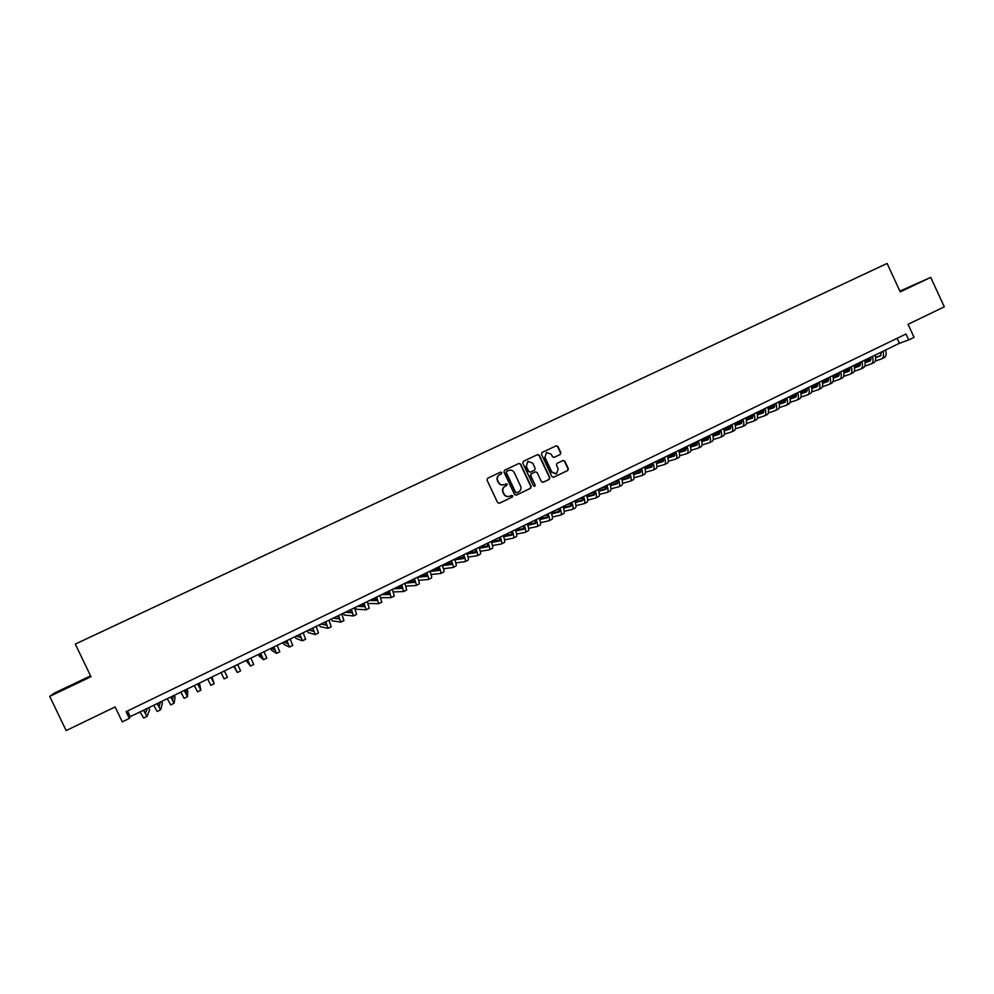 <?xml version="1.0" encoding="UTF-8"?>
<svg xmlns="http://www.w3.org/2000/svg" width="994" height="994" viewBox="0 0 994 994"><rect width="100%" height="100%" fill="white"/><g stroke="black" fill="none" stroke-linecap="round" stroke-linejoin="round"><path stroke-width="1.49" d="M501.833 472.597L500.566 472.125L487.644 478.251L487.01 480.09L497.609 502.591L499.398 503.262L512.308 497.075L512.755 495.795L509.823 496.118C507.35 497 505.437 496.292 504.057 493.993L503.175 492.117C502.281 489.607 502.939 487.656 505.151 486.29L507.288 484.202L504.368 484.525C501.895 485.407 499.97 484.687 498.59 482.376L497.721 480.512C496.814 478.027 497.46 476.089 499.634 474.71L501.398 473.877L501.833 472.597M503.859 484.724C501.461 485.457 499.609 484.712 498.305 482.488L497.422 480.624C496.528 478.139 497.174 476.213 499.336 474.834L501.125 473.989L501.535 472.722L500.442 472.187M499.112 503.349L512.009 497.162L512.444 495.894L511.45 495.347M509.152 496.379C506.816 497.012 505.014 496.242 503.772 494.093L502.889 492.216C501.982 489.707 502.641 487.768 504.853 486.389L506.567 485.581L506.99 484.302L505.958 483.767M559.908 454.631L560.852 452.705L557.92 446.468L556.155 445.797L542.041 452.481L541.457 454.27L551.931 476.561L553.695 477.232L567.748 470.497L568.357 468.696L564.816 461.166L563.051 460.495L557.038 463.366L556.429 465.167L558.193 468.907L556.541 473.753L551.807 471.964L544.923 457.29L546.489 452.494L551.31 454.258L552.453 456.693L554.23 457.364L560.243 454.507L560.504 452.842L557.584 446.604L555.994 445.871M553.422 477.331L567.4 470.622L568.009 468.82L564.468 461.291L562.977 460.533M90.566 675.87L54.844 692.855L49.7 696.372L66.163 730.565L115.105 706.945L122.274 721.855L129.344 718.426L126.089 711.654L905.994 334.009L908.727 339.936L914.058 337.339L908.044 324.317L944.3 306.823L930.732 277.376L899.881 291.13M49.7 696.372L90.988 676.74L75.296 644.087L887.108 263.435L900.241 291.888L930.732 277.376M520.67 464.123L518.88 463.452L504.604 470.212L503.983 472.038L514.544 494.478L516.333 495.149L530.572 488.315L531.194 486.501L520.67 464.123L518.769 463.502M516.023 495.248L530.249 488.427L530.871 486.6L520.359 464.248M523.403 461.315L537.58 454.593L539.357 455.264L549.831 477.567L549.222 479.381L543.184 482.276L541.395 481.605L537.145 472.56L535.356 471.889L531.33 473.803L530.721 475.617L535.157 485.06L534.722 486.327L533.467 485.867L522.782 463.129L523.403 461.315M129.344 718.426L130.264 716.662L899.408 343.303L908.727 339.936M127.53 710.959L130.264 716.662M897.11 338.308L899.408 343.303M69.344 686.804L84.863 678.952L57.814 691.812L69.344 686.804M912.244 285.986L899.955 291.279M508.58 470.46L506.468 471.454L506.319 472.61L515.588 492.291L516.843 492.763L518.595 491.918C520.831 490.564 521.49 488.613 520.595 486.091L514.271 472.647C512.892 470.336 510.978 469.628 508.518 470.497L506.443 471.454L506.319 472.61M516.631 492.838L515.29 492.39L506.033 472.722M542.886 482.376L548.887 479.493L549.496 477.679L539.034 455.401L537.443 454.656M535.257 471.926L531.007 473.927L530.398 475.741L535.157 485.06M534.449 486.414L534.834 485.159M532.722 463.154L527.876 461.39L526.298 466.211L528.733 471.392L530.523 472.063L534.548 470.15L535.157 468.336L532.722 463.154M527.963 461.353L526.298 466.211M530.311 472.138L528.41 471.516L525.975 466.335M553.981 457.451L559.895 454.643M546.551 452.456L544.923 457.29M556.019 473.952L551.471 472.075L544.588 457.426M143.645 710.163L145.497 713.145L147.435 708.324M143.881 710.611L144.192 709.902M148.789 707.666L149.672 709.505L147.062 716.413L143.434 710.263M143.67 718.041L140.005 711.928M78.7 682.257L62.97 689.761M58.273 691.936L83.682 679.834M900.067 291.515L914.256 284.992M157.263 703.553L159.052 706.56L160.407 702.025M161.537 701.478L162.407 703.317L160.606 709.815L157.077 703.64M160.581 709.84L157.226 711.468L153.672 705.293M170.806 696.98L172.534 700L173.329 695.75M174.223 695.315L175.093 697.154L174.087 703.255L170.657 697.043M174.062 703.267L170.72 704.895L167.278 698.695M184.3 690.432L185.965 693.477L186.176 689.513M186.86 689.19L187.729 691.016L187.518 696.719L184.188 690.482M187.493 696.732L184.163 698.36L180.809 692.122M197.719 683.909L199.322 686.978L198.986 683.3M199.434 683.077L200.875 690.221L197.644 683.947M200.863 690.221L197.545 691.849L194.29 685.574M211.088 677.423L212.629 680.517L211.734 677.113M211.958 677.001L214.182 683.748L211.051 677.448M214.17 683.748L210.852 685.363L207.709 679.064M224.383 670.962L227.415 677.299L224.433 670.95M227.415 677.299L224.11 678.914L221.053 672.578M234.323 666.142L235.764 669.26L233.901 666.353M233.752 666.427L237.305 672.491L234.348 666.129M237.317 672.478L240.598 670.888L237.665 664.526M247.531 659.73L248.91 662.874L246.5 660.24M246.127 660.414L250.451 666.092L247.581 659.705M250.451 666.092L253.718 664.501L250.886 658.103M260.664 653.356L261.994 656.525L259.036 654.151M258.465 654.425L259.322 656.239L263.522 659.73L260.763 653.306M263.534 659.718L266.79 658.14L264.044 651.716M273.748 647.007L275.015 650.188L271.524 648.088M270.741 648.473L271.598 650.275L276.543 653.393L273.872 646.945M279.774 651.803L277.14 645.354M286.769 640.683L287.987 643.888L283.961 642.049M282.967 642.534L283.824 644.336L289.502 647.082L286.931 640.608M289.527 647.069L292.745 645.504L290.186 639.03M299.728 634.396L300.884 637.614L296.349 636.036M295.131 636.62L295.988 638.421L302.412 640.795L299.927 634.296M305.605 639.229L303.17 632.731M312.638 628.133L313.744 631.364L308.674 630.059M312.936 628.854L311.743 628.568M307.258 630.743L308.115 632.532L315.26 634.545L312.861 628.022M315.297 634.532L318.465 632.979L316.092 626.456M325.485 621.896L326.529 625.151L320.95 624.095M325.92 622.94L324.007 622.604M319.335 624.878L320.18 626.667L328.045 628.32L325.746 621.772M331.213 626.767L328.964 620.206M338.271 615.684L339.265 618.951L333.176 618.169M338.792 616.988L336.221 616.678M331.35 619.051L332.195 620.828L340.78 622.12L338.569 615.547M343.924 620.579L341.762 613.994M351.006 609.508L351.951 612.789L345.34 612.254M351.59 611.012L348.385 610.776M343.328 613.236L344.172 615.013L353.466 615.945L351.342 609.347M353.504 615.932L356.622 614.416L354.523 607.794M363.692 603.346L364.574 606.663L357.467 606.365M364.313 605.023L360.487 604.899M355.243 607.446L356.088 609.223L366.078 609.807L364.053 603.172M366.14 609.782L369.234 608.278L367.221 601.631M376.304 597.22L377.148 600.55L369.532 600.513M376.962 599.034L372.539 599.047M367.979 603.457L378.652 603.693L376.701 597.034M378.702 603.656L381.783 602.165L379.857 595.505M388.878 591.119L389.636 594.474L381.547 594.673M389.549 593.058L384.554 593.219M380.764 597.705L391.164 597.605L389.3 590.921M394.233 596.089L392.444 589.392M401.39 585.044L402.11 588.411L393.525 588.87M402.073 587.094L396.507 587.417M393.462 591.927L403.614 591.542L401.849 584.832M406.683 590.038L404.968 583.316M413.839 579.005L414.523 582.385L405.44 583.08M414.535 581.13L408.41 581.639M406.074 586.125L416.014 585.503C416.561 585.093 416.001 582.857 414.336 578.769M419.058 584L419.108 584C419.667 583.59 419.108 581.341 417.443 577.253M426.24 572.979L426.873 576.371L417.468 577.303M426.935 575.191L420.263 575.886M418.611 580.322L428.364 579.49C428.948 579.067 428.414 576.818 426.761 572.73M431.396 577.999L431.446 577.999C432.042 577.564 431.508 575.315 429.868 571.227M438.59 566.99L439.174 570.394L429.967 571.488M437.335 567.599L438.155 569.363L439.273 569.227L432.079 570.158M425.743 573.227L426.886 574.954M431.085 574.507L440.653 573.513C441.286 573.066 440.777 570.804 439.137 566.717M443.672 572.022L443.722 572.01C444.355 571.575 443.858 569.301 442.231 565.226M450.891 561.026L451.413 564.443L442.405 565.673M451.562 563.374L443.833 564.443M443.486 568.705L452.904 567.549C453.562 567.089 453.078 564.816 451.462 560.74M455.898 566.071L455.948 566.058C456.619 565.598 456.147 563.325 454.544 559.249M463.129 555.074L463.602 558.529L454.78 559.858M463.788 557.485L455.538 558.765M455.836 562.902L465.093 561.622C465.788 561.138 465.341 558.864 463.738 554.789M468.075 560.156L468.124 560.144C468.833 559.659 468.385 557.373 466.795 553.298M448.866 562.008L449.636 563.635M475.318 549.16L475.741 552.627L467.093 554.056M475.964 551.633L467.205 553.099M468.112 557.112L477.219 555.708C477.952 555.211 477.53 552.925 475.952 548.85M480.189 554.254L480.251 554.242C480.997 553.733 480.574 551.446 478.996 547.371M460.346 556.429L461.054 557.907M487.445 543.271L487.83 546.75L479.344 548.266M488.079 545.793L479.021 547.433M480.326 551.335L489.309 549.831C490.079 549.322 489.682 547.023 488.116 542.948M492.254 548.377L492.316 548.365C493.099 547.843 492.713 545.544 491.148 541.481M471.79 550.875L472.423 552.217M499.535 537.406L499.858 540.898L491.533 542.488M500.144 539.966L491.235 541.693M492.477 545.569L501.336 543.979C502.144 543.445 501.771 541.146 500.231 537.071M504.269 542.525L504.331 542.513C505.151 541.978 504.79 539.68 503.25 535.604M483.183 545.346L483.767 546.563M511.562 531.566L511.848 535.07L503.672 536.723M512.146 534.176L503.386 535.952M504.579 539.817L513.314 538.139C514.159 537.592 513.823 535.281 512.295 531.218M516.234 536.71L516.296 536.685C517.153 536.139 516.818 533.828 515.302 529.752M494.54 539.829L495.062 540.947M523.54 525.751L523.776 529.28L515.749 530.97M524.111 528.398L515.488 530.237M511.649 531.84L510.506 532.088M516.619 534.076L525.242 532.337C526.124 531.778 525.814 529.454 524.298 525.391M528.149 530.908L528.212 530.883C529.106 530.324 528.796 528 527.292 523.937M505.834 534.35L506.319 535.356M535.468 519.961L535.654 523.503L527.764 525.242M536.014 522.645L527.516 524.546M523.664 526.149L521.937 526.534M528.609 528.361L537.12 526.559C538.04 525.975 537.742 523.652 536.251 519.589M540.015 525.13L540.077 525.118C541.009 524.534 540.724 522.198 539.233 518.135M517.091 528.883L517.526 529.802M547.346 514.196L547.483 517.75L539.742 519.539M547.856 516.917L539.506 518.856M535.629 520.483L533.318 521.005M540.537 522.658L548.949 520.794C549.893 520.197 549.632 517.874 548.154 513.811M551.819 519.39L551.894 519.365C552.85 518.756 552.602 516.433 551.123 512.37M528.311 523.44L528.696 524.273M559.175 508.456L559.262 512.022L551.645 513.836M559.659 511.214L551.422 513.19M547.532 514.817L544.662 515.501M552.403 516.979L560.728 515.066C561.709 514.457 561.473 512.109 560.007 508.046M563.586 513.662L563.66 513.637C564.654 513.016 564.418 510.68 562.964 506.617M539.469 518.023L539.829 518.781M570.941 502.74L570.991 506.331L563.511 508.17M571.413 505.524L563.3 507.536M559.373 509.176L555.957 510.021M564.232 511.314L572.445 509.363C573.463 508.729 573.252 506.381 571.811 502.318M575.29 507.959L575.377 507.934C576.396 507.3 576.197 504.952 574.756 500.889M582.67 497.05L582.67 500.653L575.315 502.517M583.105 499.87L575.116 501.895M571.003 502.939L570.009 503.2M571.177 503.56L567.201 504.554M575.998 505.66L584.124 503.672C585.18 503.026 584.994 500.678 583.565 496.615M586.957 502.281L587.032 502.256C588.1 501.61 587.914 499.249 586.497 495.198M594.35 491.384L594.3 495L587.069 496.876M594.747 494.229L586.882 496.279M582.757 497.36L581.204 497.77M582.919 497.957L578.409 499.125M587.702 500.044L595.754 498.019C596.835 497.348 596.673 494.987 595.269 490.937M598.574 496.627L598.649 496.602C599.742 495.944 599.593 493.571 598.189 489.52M605.967 485.743L605.88 489.371L598.761 491.26M606.352 488.613L598.587 490.688M594.462 491.794L592.349 492.353M594.598 492.365L589.566 493.707M599.37 494.44L607.334 492.378C608.452 491.707 608.316 489.334 606.924 485.283M610.13 490.999L610.217 490.974C611.347 490.291 611.223 487.93 609.831 483.867M617.547 480.127L617.411 483.767L610.415 485.668M617.895 483.022L610.241 485.109M606.104 486.24L603.445 486.973M606.241 486.799L600.674 488.315M610.987 488.849L618.864 486.774C620.007 486.078 619.908 483.705 618.529 479.642M621.648 485.395L621.735 485.37C622.89 484.674 622.791 482.301 621.424 478.238M629.078 474.523L628.891 478.176L622.008 480.09M629.401 477.455L621.859 479.555M617.709 480.711L614.503 481.605M617.821 481.258L611.745 482.935M622.542 483.283L630.345 481.183C631.525 480.475 631.438 478.089 630.084 474.039M633.116 479.816L633.203 479.791C634.396 479.071 634.321 476.685 632.967 472.635M640.558 468.957L640.335 472.622L633.563 474.536M640.844 471.901L633.414 474.014M629.252 475.194L625.512 476.25M629.351 475.728L622.766 477.592M634.048 477.741L641.776 475.617C642.994 474.896 642.932 472.498 641.59 468.46M644.534 474.262L644.621 474.225C645.851 473.504 645.789 471.106 644.46 467.056M651.989 463.403L651.716 467.081L645.056 469.006M652.25 466.372L644.92 468.497M640.745 469.702L636.483 470.932M640.832 470.224L633.75 472.262M645.516 472.225L653.157 470.075C654.412 469.33 654.375 466.944 653.046 462.893M655.903 468.721L655.99 468.696C657.258 467.95 657.22 465.552 655.903 461.502M663.371 457.874L663.06 461.576L656.5 463.49M663.594 460.881L656.375 462.993M652.176 464.223L647.405 465.627M652.263 464.732L644.684 466.956M656.922 466.72L664.489 464.558C665.781 463.8 665.769 461.402 664.452 457.352M667.222 463.216L667.322 463.179C668.614 462.421 668.602 460.011 667.297 455.973M674.702 452.382L674.354 456.084L667.906 457.998M674.901 455.389L667.782 457.513M663.57 458.768L658.289 460.346M663.644 459.265L655.916 461.564M668.279 461.241L675.783 459.066C677.1 458.284 677.113 455.886 675.821 451.835M678.504 457.725L678.604 457.687C679.921 456.917 679.946 454.507 678.654 450.468M685.997 446.902L685.599 450.617L679.25 452.531M686.158 449.934L679.138 452.059M674.914 453.339L669.124 455.09M674.988 453.823L667.347 456.122M679.598 455.786L687.028 453.587C688.37 452.804 688.407 450.381 687.127 446.343M689.737 452.258L689.836 452.22C691.19 451.438 691.228 449.015 689.948 444.977M697.241 441.435L696.794 445.175L690.557 447.089M697.378 444.504L690.445 446.629M686.208 447.921L679.921 449.847M686.27 448.393L678.728 450.692M690.855 450.344L698.223 448.145C699.602 447.337 699.664 444.914 698.397 440.876M700.919 446.815L701.019 446.778C702.398 445.971 702.46 443.548 701.205 439.51M708.436 436.006L707.952 439.758L701.801 441.659M708.536 439.087L701.702 441.212M697.453 442.529L690.668 444.629M697.502 442.989L690.06 445.287M702.075 444.927L709.368 442.715C710.785 441.895 710.859 439.472 709.617 435.434M712.052 441.398L712.151 441.361C713.568 440.541 713.655 438.106 712.412 434.08M719.581 430.601L719.06 434.353L713.009 436.254M719.656 433.695L712.909 435.807M708.647 437.149L701.379 439.435M708.697 437.608L701.329 439.907M713.245 439.534L720.476 437.31C721.917 436.478 722.017 434.043 720.787 430.004M723.147 435.993L723.247 435.956C724.701 435.123 724.8 432.688 723.57 428.662M730.677 425.208L730.118 428.986L724.166 430.862M730.727 428.327L724.079 430.439M719.793 431.794L712.437 434.129M719.83 432.241L712.561 434.54M724.365 434.154L731.534 431.93C733.013 431.073 733.137 428.638 731.919 424.612M734.193 430.626L734.293 430.588C735.771 429.731 735.908 427.296 734.69 423.258M741.735 419.841L741.139 423.63L735.287 425.494M741.748 422.972L735.2 425.084M730.901 426.463L723.62 428.787M730.925 426.898L723.744 429.197M735.436 428.799L742.555 426.563C744.046 425.705 744.195 423.258 742.99 419.232M745.189 425.27L745.301 425.233C746.805 424.363 746.954 421.916 745.761 417.89M752.744 414.498L752.098 418.288L746.345 420.151M752.731 417.654L746.27 419.741M741.946 421.145L734.752 423.469M741.971 421.568L734.877 423.866M746.469 423.469L753.514 421.22C755.042 420.35 755.216 417.902 754.036 413.877M756.136 419.928L756.248 419.89C757.788 419.021 757.962 416.561 756.782 412.535M763.715 409.168L763.032 412.982L757.366 414.833M763.665 412.348L757.291 414.436M752.955 415.852L745.848 418.176M752.967 416.262L745.96 418.549M757.44 418.151L764.436 415.914C766.001 415.02 766.2 412.56 765.02 408.534M767.057 414.622L767.169 414.585C768.735 413.69 768.934 411.23 767.766 407.205M774.637 403.875L773.904 407.689L768.337 409.528M774.55 407.055L768.263 409.13M763.914 410.572L756.894 412.895M763.926 410.982L757.006 413.268M752.781 414.647L751.663 415.02M768.374 412.858L775.32 410.609C776.91 409.714 777.122 407.242 775.966 403.229M777.917 409.329L778.029 409.292C779.631 408.385 779.843 405.925 778.687 401.899M785.509 398.594L784.751 402.433L779.271 404.247M785.397 401.8L779.197 403.862M774.835 405.316L767.89 407.627M774.835 405.726L767.989 408M763.765 409.404L762.125 409.938M779.271 407.59L786.155 405.341C787.77 404.421 788.006 401.949 786.863 397.935M788.739 404.073L788.851 404.024C790.479 403.104 790.727 400.632 789.584 396.618M796.343 393.338L795.535 397.178L790.155 398.992M796.194 396.556L790.081 398.606M785.695 400.085L778.836 402.384M785.695 400.483L778.936 402.744M774.699 404.16L772.549 404.881M790.118 402.346L796.939 400.085C798.592 399.153 798.853 396.681 797.722 392.667M799.511 398.818L799.636 398.78C801.288 397.848 801.549 395.363 800.418 391.35M807.128 388.095L806.283 391.959L800.99 393.748M806.954 391.338L800.928 393.375M796.529 394.866L789.745 397.153M796.517 395.252L789.832 397.513M785.583 398.954L782.937 399.837M800.915 397.115L807.687 394.854C809.364 393.91 809.638 391.437 808.532 387.424M810.247 393.599L810.371 393.549C812.048 392.605 812.334 390.12 811.228 386.107M817.876 382.889L816.993 386.753L811.775 388.53M817.664 386.144L811.725 388.169M807.302 389.673L800.605 391.959M807.29 390.058L800.692 392.295M796.418 393.748L793.287 394.817M811.676 391.897L818.385 389.648C820.1 388.691 820.398 386.206 819.292 382.193M820.932 388.393L821.056 388.356C822.771 387.387 823.082 384.902 821.976 380.888M828.574 377.695L827.654 381.572L822.523 383.324M828.337 380.963L822.473 382.976M818.037 384.492L811.415 386.765M807.153 388.232L806.159 388.567M818.012 384.877L811.502 387.113M807.215 388.579L803.587 389.822M822.386 386.716L829.046 384.467C830.785 383.485 831.108 381 830.015 376.987M831.58 383.212L831.705 383.162C833.444 382.193 833.78 379.696 832.686 375.695M839.234 372.514L838.265 376.415L833.233 378.155M838.961 375.807L833.183 377.795M828.723 379.335L822.175 381.597M817.913 383.075L816.409 383.597M828.698 379.708L822.262 381.932M817.963 383.423L813.85 384.84M833.047 381.547L839.657 379.298C841.421 378.304 841.769 375.807 840.7 371.806M842.179 378.055L842.316 378.006C844.08 377.012 844.428 374.514 843.359 370.513M849.845 367.37L848.851 371.271L843.894 372.998M849.535 370.663L843.844 372.651M839.371 374.204L832.897 376.453M828.623 377.944L826.623 378.639M839.346 374.576L832.984 376.776M828.673 378.279L824.076 379.87M843.67 376.403L850.23 374.154C852.02 373.148 852.392 370.65 851.336 366.637M852.74 372.912L852.877 372.862C854.666 371.868 855.039 369.358 853.983 365.357M860.406 362.238L859.375 366.152L854.505 367.855M860.083 365.556L854.467 367.519M849.969 369.085L843.583 371.321M839.284 372.825L836.799 373.694M849.945 369.445L843.657 371.644M839.321 373.16L834.264 374.924M854.256 371.271L860.767 369.022C862.581 368.016 862.966 365.506 861.922 361.505M863.264 367.792L863.388 367.743C865.215 366.724 865.6 364.226 864.569 360.213M870.943 357.119L869.874 361.046L865.078 362.735M870.57 360.449L865.041 362.4M860.531 363.99L854.206 366.214M849.907 367.73L846.938 368.774M860.493 364.351L854.281 366.537M849.945 368.053L844.403 370.004M864.792 366.165L871.253 363.916C873.092 362.897 873.502 360.375 872.471 356.374M873.738 362.698L873.875 362.648C875.714 361.617 876.136 359.107 875.105 355.106M881.429 352.038L880.311 355.976L875.615 357.641M881.032 355.38L875.577 357.306M871.042 358.909L864.805 361.12M860.481 362.661L857.027 363.879M871.005 359.269L864.867 361.431M860.518 362.972L854.517 365.096M875.279 361.071L881.703 358.834C883.567 357.79 884.001 355.28 882.983 351.28M884.175 357.616L884.3 357.567C886.188 356.523 886.611 354.001 885.604 350.012M143.658 718.066L147.025 716.425M276.568 653.381L279.786 651.803M302.437 640.782L305.63 639.229M328.095 628.295L331.238 626.767M340.83 622.095L343.961 620.579M391.226 597.568L394.283 596.077M403.676 591.505L406.72 590.026M416.088 585.466L419.108 584M428.439 579.452L431.446 577.999M440.74 573.463L443.722 572.01M452.978 567.512L455.948 566.058M465.18 561.573L468.124 560.144M477.319 555.658L480.251 554.242M489.408 549.781L492.316 548.365M501.436 543.929L504.331 542.513M513.426 538.089L516.296 536.685M525.354 532.287L528.212 530.883M537.232 526.497L540.077 525.118M549.061 520.744L551.894 519.365M560.84 515.004L563.66 513.637M572.581 509.301L575.377 507.934M584.261 503.61L587.032 502.256M595.891 497.957L598.649 496.602M607.471 492.316L610.217 490.974M619.001 486.7L621.735 485.37M630.482 481.108L633.203 479.791M641.925 475.542L644.621 474.225M653.306 470L655.99 468.696M664.651 464.484L667.322 463.179M675.945 458.979L678.604 457.687M687.189 453.512L689.836 452.22M698.397 448.058L701.019 446.778M709.542 442.628L712.151 441.361M720.65 437.223L723.247 435.956M731.721 431.831L734.293 430.588M742.729 426.476L745.301 425.233M753.701 421.133L756.248 419.89M764.634 415.815L767.169 414.585M775.519 410.522L778.029 409.292M786.353 405.241L788.851 404.024M797.138 399.986L799.636 398.78M807.886 394.755L810.371 393.549M818.596 389.549L821.056 388.356M829.257 384.355L831.705 383.162M839.88 379.186L842.316 378.006M850.454 374.042L852.877 372.862M860.99 368.911L863.388 367.743M871.477 363.804L873.875 362.648M881.926 358.722L884.3 357.567"/></g></svg>
